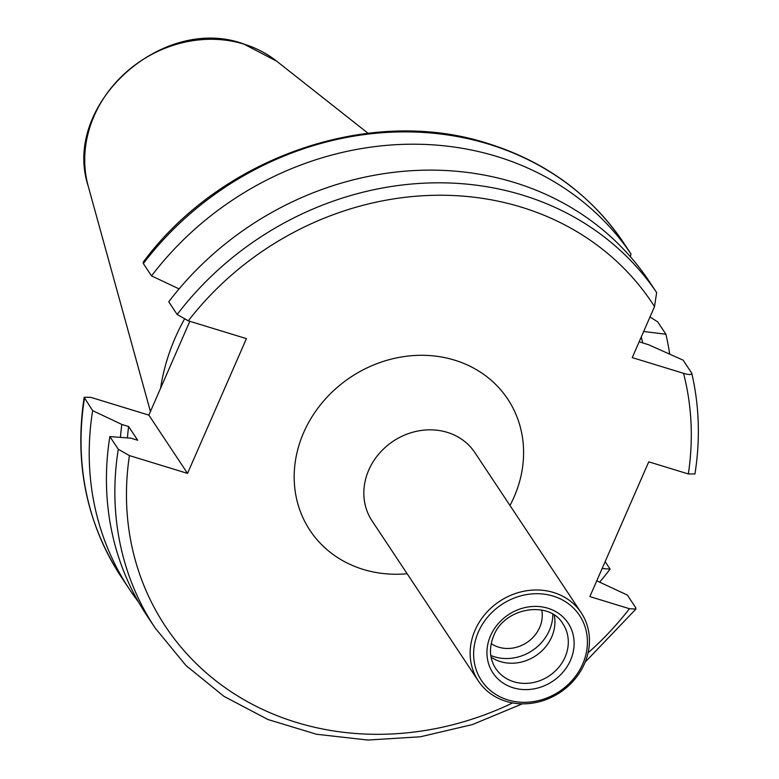 <?xml version="1.0" encoding="UTF-8"?>
<svg xmlns="http://www.w3.org/2000/svg" width="779" height="779" viewBox="0 0 779 779"><rect width="100%" height="100%" fill="white"/><g stroke="black" fill="none" stroke-linecap="round" stroke-linejoin="round"><path stroke-width="1.17" d="M491.198 643.62A32.28 28.609 146.4 0 0 539.681 627.455A32.28 28.609 146.4 0 0 541.746 610.064M118.291 449.269A301.668 267.343 -33.6 0 0 155.118 627.962L146.695 615.274A301.668 267.343 -33.6 0 1 109.858 436.571L118.291 449.269L129.431 455.598L187.535 473.389L246.417 338.631L188.304 320.831L177.164 314.502L168.741 301.804A301.668 267.343 -33.6 0 1 514.218 182.452A301.668 267.343 -33.6 0 1 648.206 279.856L656.639 292.553L654.535 306.595L632.246 357.61L683.534 373.316C689.357 375.069 692.025 374.913 691.548 372.849L683.115 360.151L648.488 344.698L639.939 342.078L639.393 341.251M127.444 437.905A267.022 236.631 -33.6 0 1 128.593 426.512L137.717 440.252L130.94 438.178L109.858 436.571M179.082 288.912L151.535 275.893A301.668 267.343 -33.6 0 1 497.012 156.53A301.668 267.343 -33.6 0 1 631 253.944L622.811 241.597C590.122 194.185 545.173 161.487 487.956 143.492C370.229 105.301 221.129 156.822 143.161 262.231L143.346 263.565A301.668 267.343 -33.6 0 1 488.832 144.203A301.668 267.343 -33.6 0 1 622.82 241.617M151.535 275.893L143.346 263.565M584.503 663.659A61.707 54.686 -33.6 0 1 533.43 702.989A61.707 54.686 -33.6 0 1 478.384 681.041A61.707 54.686 -33.6 0 1 475.083 630.153A61.707 54.686 -33.6 0 1 526.166 590.823A61.707 54.686 -33.6 0 1 581.212 612.771A61.707 54.686 -33.6 0 1 584.503 663.659M582.711 663.99A58.863 52.164 -33.6 0 1 507.85 699.902A58.863 52.164 -33.6 0 1 478.345 632.022A58.863 52.164 -33.6 0 1 553.197 596.11A58.863 52.164 -33.6 0 1 582.711 663.99M554.278 615.196A40.352 35.756 -33.6 0 1 551.698 636.969A40.352 35.756 -33.6 0 1 491.072 657.155M552.817 614.28A43.196 38.278 -33.6 0 1 549.361 630.415A43.196 38.278 -33.6 0 1 490.789 655.46M187.535 473.389L148.857 415.119L90.744 397.329L84.142 397.309L92.652 410.65L121.816 424.438L128.593 426.512M148.857 415.119L189.842 321.299M605.137 561.64L610.093 569.108A301.668 267.343 -33.6 0 1 599.752 582.001M138.516 602.031A301.668 267.343 -33.6 0 1 129.489 589.352A301.668 267.343 -33.6 0 1 92.652 410.65M631 253.944L630.328 256.651M610.093 569.108L602.138 568.504M120.433 437.37A274.354 243.136 -33.6 0 1 121.816 424.438M596.753 580.822L627.309 595.029L635.732 607.717L635.917 609.051L629.451 608.72A292.183 258.93 -33.6 0 1 588.057 652.86M683.534 373.316A292.183 258.93 -33.6 0 1 688.334 473.953L648.741 461.83L589.869 596.597L629.451 608.72M643.649 331.503L665.909 334.23L657.729 321.902L650.007 316.956M665.909 334.23A301.668 267.343 -33.6 0 1 669.677 354.124M641.214 337.073A274.354 243.136 -33.6 0 1 642.821 342.964M688.334 473.953L694.936 473.973C700.379 439.629 699.338 406.102 691.801 373.394L691.548 372.849M160.581 388.283A211.002 186.989 -33.6 0 1 184.331 319.332M581.212 612.771L474.888 452.628A61.707 54.686 146.4 0 0 447.253 432.355A61.707 54.686 146.4 0 0 368.769 470.01A61.707 54.686 146.4 0 0 372.07 520.898L478.384 681.041M407.154 573.743A118.671 105.165 -33.6 0 1 363.17 569.4A118.671 105.165 -33.6 0 1 303.674 432.559A118.671 105.165 -33.6 0 1 454.595 360.141A118.671 105.165 -33.6 0 1 509.982 505.483M276.584 61.113L243.262 43.78C161.36 14.236 61.483 105.36 88.222 186.171A117.726 104.328 -33.6 0 1 124.757 73.489A117.726 104.328 -33.6 0 1 243.846 44.091A117.726 104.328 -33.6 0 1 276.584 61.113L368.039 133.258M188.304 320.831A292.183 258.93 -33.6 0 1 521.424 207.175A292.183 258.93 -33.6 0 1 654.535 306.595M177.164 314.502A301.668 267.343 -33.6 0 1 522.651 195.139A301.668 267.343 -33.6 0 1 656.639 292.553M565.077 657.125A40.352 35.756 -33.6 0 1 531.687 682.842A40.352 35.756 -33.6 0 1 495.697 668.489C489.504 658.693 488.832 647.807 493.682 635.83C504.578 607.162 549.507 600.181 562.925 623.852A40.352 35.756 -33.6 0 1 565.077 657.125M570.51 660.251A45.094 39.963 -33.6 0 1 513.157 687.769A45.094 39.963 -33.6 0 1 490.546 635.761A45.094 39.963 -33.6 0 1 547.9 608.243A45.094 39.963 -33.6 0 1 570.51 660.251M84.142 397.309C74.209 463.505 86.596 523.41 121.3 577.025A301.668 267.343 -33.6 0 1 84.473 398.322M512.67 702.911A292.183 258.93 -33.6 0 1 129.431 455.598M129.489 589.352L121.3 577.025M155.118 627.962L185.967 665.519L224.011 696.377L267.986 719.533L316.43 734.237L367.766 740.05L420.329 736.788L472.415 724.577L522.349 703.827M585.146 662.14L635.917 609.051M88.222 186.171L150.425 411.516"/></g></svg>
